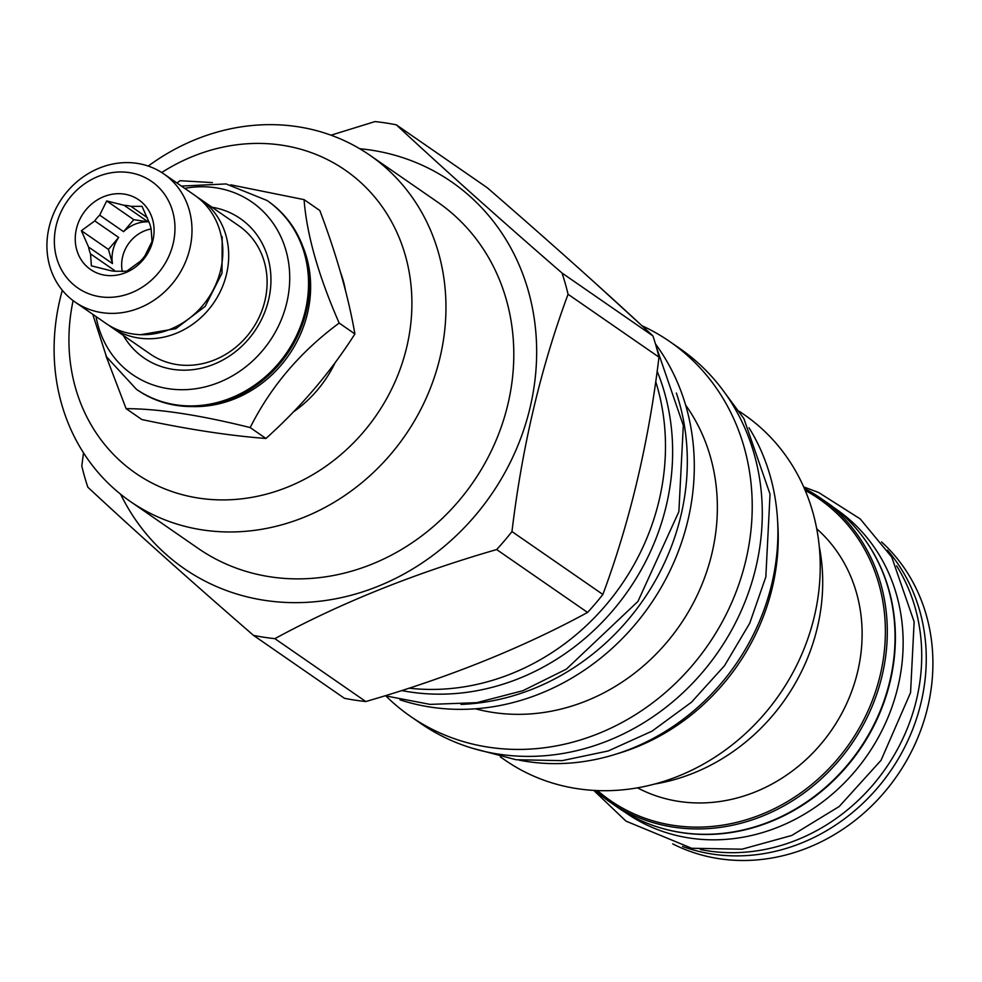 <?xml version="1.0" encoding="UTF-8"?>
<svg xmlns="http://www.w3.org/2000/svg" width="982" height="982" viewBox="0 0 982 982"><rect width="100%" height="100%" fill="white"/><g stroke="black" fill="none" stroke-linecap="round" stroke-linejoin="round"><path stroke-width="1.47" d="M221.22 236.085A7.414 2.59 -13.9 0 1 222.178 236.993L222.03 273.119L205.201 306.359L175.766 328.688L140.782 334.678M163.798 173.9L194.62 195.209A77.934 69.808 124.7 0 1 220.643 270.038A77.934 69.808 124.7 0 1 105.946 323.409L75.123 302.088A77.934 69.808 124.7 0 1 49.1 227.259A77.934 69.808 124.7 0 1 163.798 173.9A77.934 69.808 124.7 0 1 189.821 248.716A77.934 69.808 124.7 0 1 75.123 302.088M56.158 225.75A64.8 58.048 124.7 0 1 129.329 172.611A64.8 58.048 124.7 0 1 173.163 243.585A64.8 58.048 124.7 0 1 99.992 296.724A64.8 58.048 124.7 0 1 56.158 225.75M76.424 228.843A42.361 37.942 -55.3 0 0 105.074 275.23A42.361 37.942 -55.3 0 0 152.897 240.504A42.361 37.942 -55.3 0 0 124.248 194.105A42.361 37.942 -55.3 0 0 76.424 228.843M81.383 230.696L88.589 247.059A34.1 30.54 -55.3 0 0 90.528 253.884L91.375 265.84L108.793 270.21A34.1 30.54 -55.3 0 0 115.643 271.253L126.69 271.228L140.095 261.433A34.1 30.54 -55.3 0 0 145.005 255.664L152.026 241.474L151.179 229.506A34.1 30.54 124.7 0 0 149.252 222.693L142.034 206.33L130.987 206.355A34.1 30.54 124.7 0 0 124.137 205.312L106.707 200.942L99.685 215.132A34.1 30.54 124.7 0 0 94.775 220.913L81.383 230.696L108.45 249.428L112.476 263.581L88.589 247.059M108.45 249.428L118.662 237.435A34.1 30.54 -55.3 0 0 112.991 250.115A34.1 30.54 -55.3 0 0 112.476 263.581M151.093 228.966A34.1 30.54 124.7 0 0 122.603 256.756A34.1 30.54 -55.3 0 0 122.333 271.572M90.528 253.884L114.415 270.406A34.1 30.54 -55.3 0 0 114.771 271.216M118.662 237.435L94.775 220.913M124.137 205.312L148.024 221.834A34.1 30.54 -55.3 0 0 123.572 231.666L99.685 215.132M147.337 217.673L130.987 206.355M106.707 200.942L133.785 219.673L123.572 231.666M148.024 221.834L133.785 219.673M114.415 270.406L114.649 271.204M197.505 197.333A77.934 69.808 124.7 0 1 200.5 199.285A77.934 69.808 124.7 0 1 226.523 274.113A77.934 69.808 124.7 0 1 111.838 327.472A77.934 69.808 124.7 0 1 108.953 325.361M200.5 199.285L238.908 225.86A77.934 69.808 124.7 0 1 264.931 300.676A77.934 69.808 124.7 0 1 150.246 354.048L111.838 327.472M123.302 335.414A84.71 75.872 -55.3 0 0 202.513 367.931A84.71 75.872 -55.3 0 0 268.577 299.903A84.71 75.872 -55.3 0 0 211.977 207.227M96.04 316.56A104.89 93.953 -55.3 0 0 188.888 389.473A104.89 93.953 -55.3 0 0 286.793 302.677A104.89 93.953 -55.3 0 0 184.714 188.372M136.866 389.596A114.784 102.815 -55.3 0 0 137.333 389.928A114.784 102.815 -55.3 0 0 306.261 311.319A114.784 102.815 -55.3 0 0 267.926 201.126A114.784 102.815 -55.3 0 0 267.46 200.807M192.055 406.573A112.451 100.729 -55.3 0 0 307.489 313.307A112.451 100.729 124.7 0 0 302.812 246.445M105.982 355.914L126.113 408.659C158.433 408.708 199.788 415.018 250.189 427.575C270.811 386.491 300.467 351.654 339.171 323.066C318.426 275.66 306.728 234.514 304.076 199.628L230.696 184.825M212.394 182.591L180.001 180.7L176.993 183.02M126.113 408.659L141.862 419.547C188.384 429.429 229.739 435.738 265.938 438.475C300.762 407.211 330.418 372.362 354.907 333.954L339.171 323.066M265.938 438.475L250.189 427.575M354.907 333.954C348.377 296.38 336.679 255.234 319.825 210.516L304.076 199.628M345.59 291.003A114.784 102.815 -55.3 0 0 340.521 272.37M73.11 300.639A184.248 165.037 -55.3 0 0 198.72 498.107A184.248 165.037 -55.3 0 0 406.757 347.027A184.248 165.037 -55.3 0 0 282.129 145.226A184.248 165.037 -55.3 0 0 161.723 172.525M293.299 411.998A114.784 102.815 -55.3 0 0 335.218 362.493M62.32 290.291A210.504 188.556 -55.3 0 0 130.275 501.434A210.504 188.556 -55.3 0 0 202.378 529.899A210.504 188.556 -55.3 0 0 426.311 397.894A210.504 188.556 -55.3 0 0 369.784 155.181A210.504 188.556 -55.3 0 0 297.681 126.715A210.504 188.556 -55.3 0 0 148.245 166.068M369.784 155.181L437.616 202.108A210.504 188.556 -55.3 0 1 494.155 444.821A210.504 188.556 -55.3 0 1 270.21 576.815A210.504 188.556 124.7 0 1 198.119 548.361L130.275 501.434M359.682 148.712A235.079 210.553 124.7 0 1 371.086 150.111A235.079 210.553 -55.3 0 1 530.084 407.591A235.079 210.553 -55.3 0 1 264.649 600.346A235.079 210.553 124.7 0 1 120.651 494.265M253.528 635.403L344.437 698.288A268.54 240.529 124.7 0 0 355.054 700.154A268.54 240.529 -55.3 0 0 365.783 701.541L274.874 638.656A268.54 240.529 -55.3 0 1 264.146 637.269A268.54 240.529 124.7 0 1 253.528 635.403C189.796 580.129 134.571 530.722 87.84 487.207A268.54 240.529 124.7 0 1 81.801 465.971L83.507 452.837M331.02 135.197L374.989 121.584A268.54 240.529 124.7 0 1 385.717 122.959A268.54 240.529 -55.3 0 1 396.335 124.837C443.066 168.352 498.304 217.759 562.023 273.033A268.54 240.529 -55.3 0 1 568.062 294.269C540.873 367.489 522.166 446.589 511.966 531.569A268.54 240.529 -55.3 0 1 496.659 549.552C414.232 573.378 340.312 603.071 274.874 638.656M365.783 701.541C448.209 677.715 522.142 648.01 587.567 612.437A268.54 240.529 -55.3 0 0 602.874 594.454C630.076 521.221 648.771 442.121 658.971 357.153A268.54 240.529 -55.3 0 0 652.932 335.918C606.201 292.39 550.976 242.996 487.244 187.722L396.335 124.837M587.567 612.437L496.659 549.552M409.04 688.161A227.873 204.109 -55.3 0 0 655.706 381.556M657.142 371.233A227.235 203.544 124.7 0 1 666.287 505.62A227.235 203.544 -55.3 0 1 401.663 690.542M461.012 704.401A227.873 204.109 -55.3 0 0 676.365 393.033M655.46 343.909A227.873 204.109 -55.3 0 1 657.142 594.196A227.873 204.109 -55.3 0 1 430.619 707.114A227.873 204.109 124.7 0 1 399.981 699.822M685.596 405.026A193.994 173.753 -55.3 0 1 685.092 617.347A193.994 173.753 -55.3 0 1 492.89 712.441A193.994 173.753 124.7 0 1 475.472 708.808M669.761 341.564L679.826 348.524A227.873 204.109 -55.3 0 1 741.017 611.27A227.873 204.109 -55.3 0 1 498.611 754.151A227.873 204.109 -55.3 0 1 420.566 723.341L410.501 716.381A227.873 204.109 124.7 0 0 488.545 747.192A227.873 204.109 -55.3 0 0 730.952 604.298A227.873 204.109 -55.3 0 0 669.761 341.564A227.873 204.109 -55.3 0 0 642.093 325.791M410.501 716.381A227.873 204.109 124.7 0 1 385.987 696.054M519.122 760.129A216.862 194.24 -55.3 0 0 771.84 583.676A216.862 194.24 124.7 0 0 749.008 427.771M617.212 753.746A210.087 188.176 -55.3 0 0 777.646 521.798M500.329 756.877L505.19 760.24A210.087 188.176 124.7 0 0 577.134 788.644A210.087 188.176 -55.3 0 0 800.625 656.921A210.087 188.176 -55.3 0 0 744.209 414.686L739.348 411.323M654.81 784.017A191.453 171.482 -55.3 0 0 819.234 546.311M816.705 528.758A158.409 141.887 -55.3 0 1 857.691 671.516A158.409 141.887 124.7 0 1 637.502 787.846M597.522 790.584A183.401 164.276 -55.3 0 0 880.253 674.953A183.401 164.276 -55.3 0 0 805.166 490.386M595.301 790.485A184.886 165.602 -55.3 0 0 610.055 802.134A184.886 165.602 -55.3 0 0 882.131 675.542A184.886 165.602 -55.3 0 0 820.4 498.034A184.886 165.602 -55.3 0 0 804.295 488.336M610.055 802.134L617.801 807.499A184.886 165.602 -55.3 0 0 889.876 680.894A184.886 165.602 -55.3 0 0 828.145 503.385L820.4 498.034M661.745 828.256A184.665 165.406 -55.3 0 0 890.232 681.238A184.665 165.406 124.7 0 0 863.08 537.191M624.429 811.832L626.197 813.047A184.665 165.406 -55.3 0 0 897.978 686.602A184.665 165.406 124.7 0 0 836.308 509.29L834.54 508.075M700.375 849.516A184.665 165.406 -55.3 0 0 916.562 699.454A184.665 165.406 124.7 0 0 896.591 565.841M682.527 846.447A184.886 165.602 -55.3 0 0 921.091 702.486A184.886 165.602 -55.3 0 0 887.421 550.215M672.719 843.869A184.886 165.602 124.7 0 0 927.745 707.089A184.886 165.602 -55.3 0 0 881.554 541.954M652.932 335.918L562.023 273.033M658.971 357.153L568.062 294.269M602.874 594.454L511.966 531.569M92.738 314.277L106.498 356.81L136.4 389.277A114.784 102.815 -55.3 0 0 305.328 310.68A114.784 102.815 -55.3 0 0 267.006 200.475L226.056 183.941L181.412 186.077M267.926 201.126L267.006 200.475M137.333 389.928L136.4 389.277M593.509 281.527L642.302 326.061M656.234 346.609L683.312 425.427L678.869 511.671L637.944 601.438L566.356 669.135L522.866 690.714L476.749 702.67L430.079 704.389L385.018 695.759M721.23 388L743.865 418.553L770.035 494.13L765.837 576.876L749.745 623.202L724.532 665.673L691.438 702.253L652.048 731.148L608.251 750.948L562.146 760.645L516.004 759.724L472.109 748.161M803.657 486.9L818.607 492.498L860.171 518.889L891.717 557.039L914.144 621.802L910.559 692.654L881.026 760.338L839.229 806.492L791.774 835.461L742.011 849.197L691.696 848.276L626 821.136L593.729 790.4"/></g></svg>
